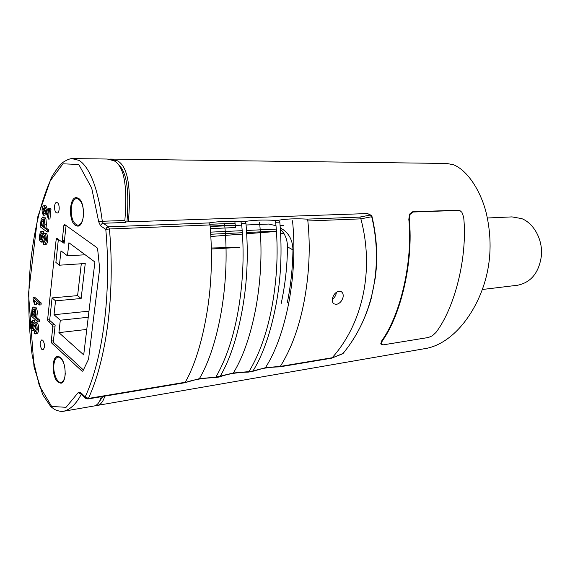 <?xml version="1.0" encoding="UTF-8"?>
<svg xmlns="http://www.w3.org/2000/svg" width="570" height="570" viewBox="0 0 570 570"><rect width="100%" height="100%" fill="white"/><g stroke="black" fill="none" stroke-linecap="round" stroke-linejoin="round"><path stroke-width="0.85" d="M104.78 396.136C103.241 401.351 100.933 404.415 97.848 405.327L427.35 348.206C455.701 341.836 478.03 309.083 486.139 277.155C491.29 256.977 491.39 235.873 486.445 213.85C481.785 194.049 469.167 171.214 453.663 164.816L446.909 163.469L110.651 159.073L117.584 160.861C130.316 168.022 130.416 196.515 128.407 221.851L367.522 213.558M97.848 405.327L96.059 405.348M381.323 344.423L380.753 343.76L381.786 340.739C400.589 314.711 413.079 261.124 408.818 219.322L409.609 214.085L412.573 211.805L458.195 210.188L459.848 210.615M487.4 217.996L511.981 216.892L521.771 218.616C533.841 223.447 542.547 239.243 541.5 255.032C539.263 272.268 531.354 282.328 517.767 285.214L482.341 289.496M241.723 225.171L235.289 225.442L234.854 221.445M276.008 225.713L268.89 224.046L246.105 224.993M281.16 303.568C285.185 285.029 287.294 266.126 287.472 246.853C287.472 242.036 286.29 237.576 283.924 233.458L280.404 228.941M56.337 212.76C53.794 211.235 54.057 202.279 56.651 202.478L57.399 202.728C59.957 204.203 59.7 213.223 57.114 213.016L56.337 212.76M41.859 349.424C39.644 345.327 39.629 342.135 41.802 339.855L42.828 340.269C45.051 344.351 45.073 347.543 42.907 349.852L41.859 349.424M339.043 291.227L341.437 291.783C342.948 292.909 343.482 294.74 343.047 297.269C341.886 301.252 339.656 303.625 336.35 304.38L333.899 303.824C332.502 302.741 332.018 300.953 332.453 298.466C333.571 294.398 335.766 291.99 339.043 291.227M332.317 299.328C334.725 297.547 336.086 295.196 336.414 292.275M118.695 164.851C128.756 173.857 128.642 199.201 126.96 221.901M280.333 366.382L265.442 367.686L252.432 371.419C259.849 368.591 268.933 367.073 279.685 366.866L280.333 366.382C291.213 348.99 299.122 327.415 304.081 301.658C309.246 274.163 310.515 247.287 307.864 221.025L307.052 219.137C295.887 218.474 286.404 218.837 278.588 220.241L274.882 220.383L275.68 222.321C278.388 249.354 277.234 276.992 272.218 305.242C267.401 331.704 259.656 353.835 248.976 371.619L233.344 373.008L215.838 377.169L199.415 378.644L184.709 382.748C193.323 379.627 203.504 377.931 215.246 377.654L215.845 377.148C226.29 358.95 233.835 336.243 238.481 309.033C243.319 279.984 244.352 251.541 241.573 223.696L240.796 221.694C228.556 221.003 217.883 221.417 208.791 222.934L108.471 226.81L103.206 223.262L125.478 222.464L124.851 220.483C126.832 195.624 126.647 167.801 114.185 160.826L107.26 159.03L73.017 158.581M64.439 240.526L62.208 240.633L61.589 241.716L57.043 238.424L56.494 238.488L56.174 239.407L58.24 239.315M49.797 319.029L47.645 319.25L47.73 320.447L48.165 321.302L50.438 321.06M54.549 324.729L52.269 324.971L52.803 327.038L54.977 326.802M53.438 340.817L51.271 341.081L51.364 342.278L51.799 343.147L54.036 342.876M82.835 371.113L82.116 371.22L82.892 371.02L88.557 359.185L99.665 268.534L97.641 249.133L97.028 247.715L64.745 224.573L64.182 224.658L63.847 225.599L66.063 225.52M75.375 225.378C68.322 221.124 69.12 197.113 76.359 197.619L78.425 198.274C85.578 202.215 84.844 226.632 77.641 226.119L75.375 225.378M57.727 381.928C51.785 376.727 51.592 356.606 57.52 356.385L60.477 357.575C66.483 362.52 66.768 382.99 60.855 383.218L57.727 381.928M124.851 220.483L102.287 221.26C99.166 195.987 91.742 168.399 79.145 160.412L71.998 158.624M63.605 411.255L94.563 405.897C97.591 404.992 99.843 401.928 101.325 396.713M63.861 411.212C70.566 409.367 76.373 403.724 81.268 394.29L81.453 394.262M208.791 222.934L210.031 224.972C212.617 255.46 211.591 284.658 206.96 312.581C202.051 341.964 194.826 365.185 185.293 382.249L88.407 398.444M371.227 215.424L371.704 216.721C383.859 267.052 371.918 319.05 342.955 353.486L331.37 358.231M274.882 220.383C263.197 219.699 253.144 220.091 244.722 221.545L245.962 223.518C248.477 253.094 247.323 281.452 242.492 308.584C237.369 337.148 229.91 359.763 220.106 376.435L219.322 376.97M219.528 376.92C227.516 373.956 237.12 372.353 248.356 372.11L248.976 371.619M307.864 220.989L360.874 218.852L371.704 216.721L370.386 215.033L359.677 217.106L360.86 218.773M278.588 220.241L279.82 222.158C282.271 250.871 281.003 278.424 276.008 304.815C270.7 332.602 263.034 354.647 253.009 370.942M83.419 216.066C83.783 205.827 81.567 199.956 76.772 198.453C73.893 198.88 72.062 201.98 71.257 207.765C70.915 217.968 73.152 223.803 77.983 225.271C80.783 224.837 82.593 221.773 83.419 216.066M64.196 364.707C62.572 359.584 60.498 357.062 57.976 357.126C55.839 357.618 54.485 360.055 53.915 364.43C52.839 372.63 57.086 383.346 61.118 382.37C63.199 381.872 64.531 379.47 65.123 375.16L65.258 373.3M408.818 219.322L409.31 219.55L410.108 214.313L413.079 212.026L412.573 211.805M458.195 210.188L460.019 210.686L461.928 212.354L463.688 217.213C467.692 256.835 454.974 307.487 435.95 332.481L432.359 335.773L428.398 337.497L383.403 344.822L381.594 344.586L381.216 344.038L382.249 341.01L381.786 340.739M66.084 225.528L64.125 243.34L61.931 241.701M58.361 239.407L55.889 262.428L59.415 265.207L60.976 250.857L67.467 255.816L68.92 242.749L94.912 262.008L83.705 354.896L58.924 332.631L60.306 320.226L54.022 314.718L55.532 300.846L52.069 297.896L49.654 320.361L55.148 325.263L53.288 342.185L83.405 369.966M55.532 300.846L81.139 298.509L85.251 263.511L59.415 265.207M54.022 314.718L88.977 311.17M60.306 320.226L88.243 317.262M58.924 332.631L86.775 329.432M67.467 255.816L85.151 254.776M81.139 298.509L77.598 295.623L52.069 297.896M81.296 263.775L77.598 295.623M458.7 210.401L413.079 212.026M409.31 219.55C413.514 261.438 401.045 314.868 382.249 341.01M287.337 302.563C290.814 285.335 292.688 267.779 292.952 249.895C292.731 240.711 289.325 233.864 282.741 229.361L280.333 228.029L281.837 228.834L280.404 228.905M283.546 225.464L280.141 225.613M209.86 224.274L235.061 223.269M232.004 225.578L231.335 225.2L210.138 226.069M210.173 226.482L235.289 225.442L235.481 227.551L210.366 228.641M276.3 229.09L246.561 230.465M242.207 230.672L210.643 232.133M125.072 221.972L128.407 221.851M211.399 248.007L239.906 247.323L211.427 249.04M34.207 323.318L35.668 322.912C36.893 324.551 37.371 326.859 37.086 329.831C36.943 332.246 36.302 333.621 35.155 333.949L34.114 333.521L34.3 331.69L35.019 331.975L36.316 329.204L35.511 324.779L34.478 325.563L33.245 329.873L32.397 330.849L31.649 330.543C30.723 329.061 30.296 326.916 30.374 324.102L32.233 320.589L32.853 320.775L32.661 322.606L31.122 324.722L32.176 328.904L34.207 323.318M35.126 322.734L37.128 322.755L35.668 322.912M35.675 331.541L34.3 331.69M37.128 322.755C38.361 324.394 38.831 326.695 38.546 329.667C38.411 332.082 37.763 333.45 36.615 333.785L35.155 333.949M38.546 329.667L37.086 329.831M34.478 325.563L35.938 325.399L34.998 329.075L34.706 329.709L33.245 329.873M33.488 307.038L35.689 307.123C36.957 308.448 37.449 310.75 37.157 314.02L36.794 317.526L39.458 319.941L39.266 321.786L37.798 321.943L31.293 316.008L32.084 308.84L32.953 307.273L34.221 307.266C35.49 308.591 35.981 310.892 35.689 314.17L35.326 317.675L37.991 320.091L37.798 321.943M34.571 316.984L32.226 314.854L32.811 309.731L33.673 309.018L34.934 313.45L34.571 316.984M34.364 309.439L33.687 314.704L34.713 315.637M33.687 314.704L32.226 314.854M34.271 309.588L32.811 309.731M33.053 298.552L33.174 297.362L39.743 303.126L39.551 305L34.428 300.483L35.055 304.629L34.278 303.945L33.053 298.552M39.551 305L41.026 304.857L41.218 302.991L34.642 297.234L33.174 297.362M276.471 231.456L246.782 233.736M242.457 234.07L210.936 236.486M210.793 234.242L242.364 232.724M246.703 232.517L276.443 231.092M342.335 353.927L343.204 353.315C356.029 337.604 365.37 319.321 371.22 298.459L375.352 277.533L376.278 268.427L376.578 249.04C376.036 238.203 374.504 227.366 371.996 216.529M360.874 218.852C374.625 270.593 362.47 323.881 332.153 357.746L280.326 366.403M88.386 398.451L85.201 396.884L85.514 398.174L87.823 398.972L88.386 398.451C106.348 359.919 115.297 294.113 109.426 228.983L210.024 224.936M45.393 243.632L45.158 244.794M36.224 302.064L36.523 304.494L35.055 304.629M41.282 231.349L43.427 231.534L43.227 233.479L41.19 233.415L40.114 236.009L40.157 238.744L40.791 240.02L41.446 239.934L42.971 234.641L44.246 233.123L44.88 233.351C45.935 234.84 46.426 237.17 46.355 240.348C45.971 242.984 45.151 244.502 43.89 244.886L43.242 244.701L43.441 242.756L45.55 239.82L44.717 235.339L43.626 236.322L42.337 241.032L41.019 242.108L39.8 240.69L39.209 237.647L40.306 231.997L41.282 231.349L41.931 231.591L41.738 233.543M42.38 233.515L41.61 235.944L41.717 238.944M44.246 233.123L46.377 233.294C47.431 234.776 47.923 237.106 47.852 240.276C47.467 242.913 46.647 244.423 45.386 244.808L43.89 244.886M45.137 236.165L43.833 240.96L42.508 242.036L41.019 242.108M42.665 216.978L44.895 217.206L45.971 219.229L46.419 224.167L46.035 227.886L48.82 229.959L48.614 231.926L47.118 231.983L40.306 226.881L41.147 219.258L42.665 216.978L43.391 217.248L44.467 219.272L44.916 224.217L44.531 227.943L47.317 230.016L47.118 231.983M44.724 208.392L44.396 209.632L45.294 213.273L44.994 215.168L43.498 215.211C42.401 213.835 41.938 211.784 42.109 209.062C42.401 206.988 43.028 205.841 43.99 205.62L46.12 209.097L47.794 215.845L48.578 208.47L49.483 209.112L48.457 219.051L44.261 207.765L42.893 209.667L43.797 213.315L43.498 215.211M43.99 205.62L45.963 205.749L48.258 211.527M48.578 208.47L50.089 208.435L50.994 209.076L49.961 219.001L48.457 219.051M34.706 329.709L33.851 330.685L32.397 330.849M32.233 320.589L34.314 320.618L34.122 322.449L32.661 322.606M33.48 322.52L32.575 324.565L32.875 327.679M52.269 324.971L48.165 321.302M47.645 319.25L56.174 239.407M62.208 240.633L63.847 225.599M82.116 371.22L51.799 343.147M51.271 341.081L52.803 327.038M280.704 233.622L283.924 233.458M34.043 311.22L32.575 311.363M35.689 307.123L34.221 307.266M37.157 314.02L35.689 314.17M36.794 317.526L35.326 317.675M39.458 319.941L37.991 320.091M34.314 320.618L32.853 320.775M32.575 324.565L31.122 324.722M41.218 302.991L39.743 303.126M45.963 205.749L44.453 205.784M48.222 211.926L46.84 211.962M50.994 209.076L49.483 209.112M44.396 209.632L42.893 209.667M45.294 213.273L43.797 213.315M44.196 242.72L43.441 242.756M45.123 236.258L43.626 236.322M43.833 240.96L42.337 241.032M43.427 231.534L41.931 231.591M41.61 235.944L40.114 236.009M41.325 239.998L40.791 240.02M46.377 233.294L44.88 233.351M47.852 240.276L46.355 240.348M41.282 225.513L41.902 220.063L42.693 219.044L43.235 219.243L43.976 221.174L43.74 227.352L41.282 225.513L42.779 225.464L43.854 226.262M43.505 219.557L42.779 225.464M43.156 221.766L41.66 221.816M43.398 220.02L41.902 220.063M44.895 217.206L43.391 217.248M46.419 224.167L44.916 224.217M46.035 227.886L44.531 227.943M48.82 229.959L47.317 230.016M102.864 396.456L98.945 402.285M108.97 159.137L110.651 159.073M103.206 223.262L102.287 221.26L98.71 221.801L100.541 225.82L101.446 224.046L103.206 223.262M80.99 393.813L80.391 392.267L78.154 392.659L66.056 407.301L51.67 406.467L39.294 385.619L32.212 355.716C28.258 324.017 27.738 292.93 30.637 262.457C33.929 232.353 40.014 204.01 50.231 180.854L62.956 163.818L78.767 164.466L91.677 188.007L98.71 221.801M80.919 393.742L85.778 398.43M108.471 226.81L106.704 227.601L105.792 229.389L109.426 228.99L108.471 226.81M275.673 222.286L279.813 222.122M241.566 223.661L245.955 223.483M370.906 215.154L366.952 213.415M244.722 221.545L240.796 221.694M359.677 217.106L307.052 219.137M252.994 370.963L248.969 371.64M199.415 378.644C209.197 361.829 216.6 338.908 221.616 309.888C226.376 280.461 227.352 251.648 224.552 223.447M265.442 367.686C275.688 351.619 283.497 329.845 288.869 302.378C293.985 274.555 295.203 247.344 292.524 220.761M233.344 373.008C243.383 356.578 251.007 334.248 256.215 306.026C261.16 277.419 262.271 249.432 259.535 222.065M100.541 225.82L105.792 229.389C111.599 293.536 102.807 358.886 85.201 396.898L80.391 392.267M81.353 394.162L78.154 392.659M32.469 328.591L31.77 328.662M292.952 249.895L287.472 246.853M341.416 291.769L341.031 291.541M61.589 241.716L64.317 241.587M279.763 366.859L331.412 358.224M87.823 398.972L184.566 382.784M215.31 377.646L219.372 376.962M248.42 372.103L252.261 371.462M78.639 198.424L76.772 198.453M59.615 356.906L57.976 357.126M381.594 344.586L381.13 344.309M62.721 382.128L61.118 382.37M79.814 225.2L77.983 225.271M342.42 353.899L343.154 353.371M342.378 353.913L331.605 358.167M370.814 215.111L367.557 213.572M72.874 158.602C70.573 158.367 67.367 159.55 63.256 162.165C60.099 164.559 56.131 169.689 51.371 177.555L37.649 217.213L28.5 293.607L34.015 366.866L42.743 394.746L50.723 406.545L54.513 409.459C58.503 411.184 61.617 411.768 63.854 411.212M282.741 229.354L281.78 228.841"/></g></svg>

